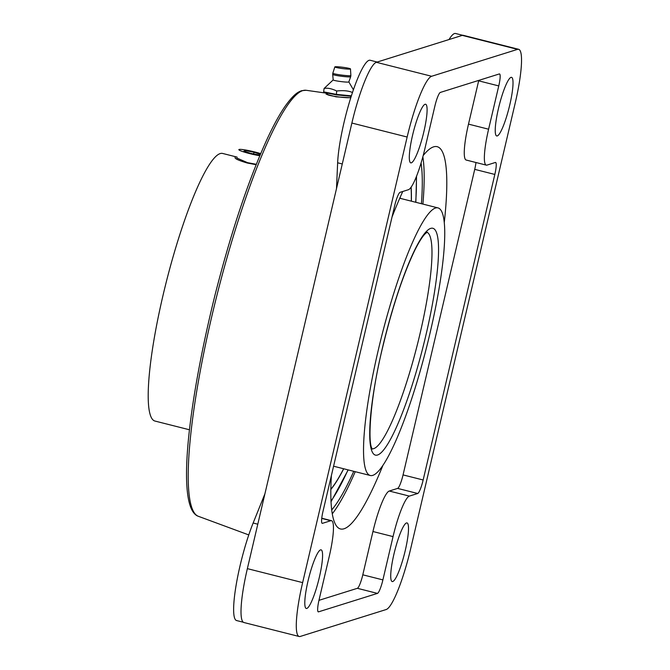 <?xml version="1.0" encoding="UTF-8"?>
<svg xmlns="http://www.w3.org/2000/svg" width="670" height="670" viewBox="0 0 670 670"><rect width="100%" height="100%" fill="white"/><g stroke="black" fill="none" stroke-linecap="round" stroke-linejoin="round"><path stroke-width="1" d="M386.18 609.533A59.144 9.916 104.2 0 0 410.66 548.78L515.18 103.188A59.144 9.916 104.2 0 0 518.63 49.304A59.144 9.916 104.2 0 0 517.567 49.362L431.639 76.271A59.144 9.916 104.2 0 0 407.151 137.023L302.639 582.615A59.144 9.916 104.2 0 0 299.189 636.5A59.144 9.916 104.2 0 0 300.252 636.45L386.18 609.533M319.33 577.389A30.234 5.067 104.2 0 0 321.097 549.844A30.234 5.067 104.2 0 0 308.041 580.923A30.234 5.067 104.2 0 0 306.274 608.469A30.234 5.067 104.2 0 0 319.33 577.389M411.33 162.844A30.234 5.067 104.2 0 0 423.49 133.305A30.234 5.067 104.2 0 0 425.609 104.252A30.234 5.067 104.2 0 0 425.065 104.285A30.234 5.067 104.2 0 0 412.913 133.824A30.234 5.067 104.2 0 0 410.794 162.877A30.234 5.067 104.2 0 0 411.33 162.844M498.48 108.414A30.234 5.067 104.2 0 0 496.721 135.96A30.234 5.067 104.2 0 0 509.778 104.88A30.234 5.067 104.2 0 0 511.537 77.343A30.234 5.067 104.2 0 0 498.48 108.414M406.481 522.96A30.234 5.067 104.2 0 0 394.328 552.507A30.234 5.067 104.2 0 0 392.201 581.552A30.234 5.067 104.2 0 0 392.746 581.527A30.234 5.067 104.2 0 0 404.906 551.98A30.234 5.067 104.2 0 0 407.025 522.935A30.234 5.067 104.2 0 0 406.481 522.96M321.759 518.212L331.516 520.674A39.429 6.608 104.2 0 1 329.213 556.603L319.062 599.885A13.14 2.203 -75.8 0 0 318.292 611.861A13.14 2.203 -75.8 0 0 318.535 611.844L377.453 593.394L357.353 588.31A13.14 2.203 104.2 0 0 362.797 574.81L372.947 531.519A39.429 6.608 -75.8 0 1 389.27 491.026L397.62 488.405A13.14 2.203 104.2 0 0 403.055 474.904L474.729 169.359A13.14 2.203 104.2 0 0 475.96 162.517M331.516 520.674A39.429 6.608 104.2 0 0 330.804 520.716L322.463 523.329A13.14 2.203 -75.8 0 1 322.228 523.337A13.14 2.203 -75.8 0 1 322.99 511.369L394.655 205.816A13.14 2.203 -75.8 0 1 400.099 192.315L408.449 189.702A39.429 6.608 104.2 0 0 424.772 149.201L434.922 105.919A13.14 2.203 -75.8 0 1 440.366 92.418L499.284 73.96A13.14 2.203 -75.8 0 1 499.519 73.943A13.14 2.203 -75.8 0 1 498.756 85.919L488.597 129.209A39.429 6.608 104.2 0 0 486.303 165.13A39.429 6.608 104.2 0 0 487.006 165.096L495.356 162.475A13.14 2.203 -75.8 0 1 495.591 162.467A13.14 2.203 -75.8 0 1 494.829 174.443L423.155 479.988A13.14 2.203 -75.8 0 1 417.72 493.489L409.37 496.102A39.429 6.608 104.2 0 0 393.047 536.603L382.897 579.893A13.14 2.203 -75.8 0 1 377.453 593.394M299.189 636.5L243.914 622.522A59.144 9.916 -75.8 0 1 247.364 568.637L351.876 123.045A59.144 9.916 -75.8 0 1 376.364 62.302L462.292 35.384A59.144 9.916 -75.8 0 1 463.355 35.334L518.63 49.304M243.31 622.237L236.594 620.546A60.459 10.134 -75.8 0 1 236.175 584.86A60.459 10.134 -75.8 0 1 253.143 523.019L264.918 493.815M350.644 97.418C348.45 98.75 323.962 95.257 327.588 94.135M421.07 163.036A190.732 31.967 -75.8 0 1 421.422 203.714M353.76 471.312A190.732 31.967 -75.8 0 1 331.717 509.92M422.845 156.83A197.156 33.048 -75.8 0 1 422.904 204.09M355.242 471.688A197.156 33.048 -75.8 0 1 332.278 513.815M392.025 217.021A197.156 33.048 -75.8 0 1 402.771 191.478M423.197 155.524A197.156 33.048 -75.8 0 1 437.142 146.68A197.156 33.048 -75.8 0 1 444.26 222.641M382.846 465.516A197.156 33.048 -75.8 0 1 340.477 528.965A197.156 33.048 -75.8 0 1 331.382 475.6M318.962 600.337L357.353 588.31M486.303 165.13L466.203 160.046A39.429 6.608 -75.8 0 1 468.498 124.126L478.656 80.835A13.14 2.203 104.2 0 0 478.757 80.392M336.491 188.664L337.638 162.793A60.459 10.134 -75.8 0 1 351.038 96.916A60.459 10.134 -75.8 0 1 370.158 60.258L377.185 62.042M449.034 39.53A60.459 10.134 -75.8 0 1 455.592 33.5L462.685 35.292M304.884 323.392L309.833 302.296M299.984 344.305L302.58 333.224M296.123 360.736L297.145 356.398M290.102 386.414L295.051 365.317M350.762 97.77L335.972 96.832L326.081 94.127L327.437 93.842M378.357 349.774A138.012 23.132 -75.8 0 1 437.962 207.893A138.012 23.132 -75.8 0 1 429.914 333.618A138.012 23.132 -75.8 0 1 370.301 475.499A138.012 23.132 -75.8 0 1 378.357 349.774M189.484 429.78L154.979 421.053A138.012 23.132 -75.8 0 1 163.028 295.328A138.012 23.132 -75.8 0 1 222.641 153.455L237.096 157.107M236.87 158.061L247.582 162.676L256.292 164.301M256.133 164.694L247.163 162.994C238.252 160.331 234.274 158.463 235.237 157.383L234.952 157.618M411.146 187.139A170.875 28.643 -75.8 0 1 411.372 201.167M343.71 468.774A170.875 28.643 -75.8 0 1 330.846 489.469M411.045 187.282A170.557 28.592 -75.8 0 1 411.288 201.151M343.626 468.749A170.557 28.592 -75.8 0 1 330.846 489.242M400.007 197.667A139.327 23.358 -75.8 0 1 400.694 198.471M259.801 155.725A13.802 1.399 -166.8 0 1 249.709 153.606A13.802 1.399 -166.8 0 1 238.847 149.645A13.802 1.399 -166.8 0 1 254.86 151.989A13.802 1.399 -166.8 0 1 260.68 153.623M260.387 154.326L254.005 152.258L245.53 150.599L243.813 151.135L250.572 153.338L259.047 154.988L260.27 154.602M245.53 150.599L245.287 151.621M254.005 152.258L253.612 153.933M344.137 67.461A7.889 0.653 -172.7 0 1 350.485 68.91A7.889 0.653 -172.7 0 1 341.189 68.39A7.889 0.653 -172.7 0 1 334.841 66.916A7.889 0.653 -172.7 0 1 344.137 67.461M353.4 89.78L348.835 81.907A7.889 0.653 -172.7 0 1 348.827 81.924A7.889 0.653 -172.7 0 1 339.539 81.38A7.889 0.653 7.3 0 1 333.183 79.931L332.697 74.404A9.07 0.754 7.3 0 0 340 76.062A9.07 0.754 -172.7 0 0 350.686 76.69L350.862 75.484A9.087 0.754 -172.7 0 1 340.151 74.873A9.087 0.754 7.3 0 1 332.831 73.189L334.841 66.916M352.479 92.527C348.735 90.777 343.476 90.266 336.709 90.994C331.541 88.557 327.337 87.72 324.087 88.482L333.191 79.906A7.889 0.653 7.3 0 0 333.183 79.931M324.087 88.482L323.652 91.857L336.281 94.378L351.382 95.844M324.154 92.435L323.652 91.857L324.154 92.435L336.307 94.855L351.231 96.312L336.323 94.864L336.709 90.994M462.292 35.384L517.567 49.362M376.364 62.302L431.639 76.271M351.876 123.045L407.151 137.023M247.364 568.637L302.639 582.615M257.791 524.191L253.143 523.019M248.771 534.928L198.37 516.302A219.752 36.833 -75.8 0 1 214.903 303.46A219.752 36.833 -75.8 0 1 302.79 90.601A219.752 36.833 -75.8 0 1 306.09 90.274L327.504 93.323M382.897 579.893L362.797 574.81M393.047 536.603L372.947 531.519M409.37 496.102L389.27 491.026M417.72 493.489L397.62 488.405M423.155 479.988L403.055 474.904M494.829 174.443L474.729 169.359M488.597 129.209L468.498 124.126M498.756 85.919L478.656 80.835M322.463 523.329L322.019 523.22M330.804 520.716L321.734 518.421M318.535 611.844L318.091 611.735M342.278 163.966L337.638 162.793M425.986 334.849A116.982 19.606 -75.8 0 1 377.562 455.005A116.982 19.606 -75.8 0 1 382.285 348.542A116.982 19.606 -75.8 0 1 430.709 228.386A116.982 19.606 -75.8 0 1 425.986 334.849M426.974 232.272A111.723 18.727 -75.8 0 1 419.981 333.886A111.723 18.727 -75.8 0 1 372.219 448.825M416.296 176.838A187.809 31.482 -75.8 0 1 415.702 202.265M348.04 469.871A187.809 31.482 -75.8 0 1 331.005 501.051M198.37 516.302C176.068 508.697 187.332 407.042 214.911 295.462C231.041 232.163 248.461 180.004 267.163 138.983C273.528 125.265 279.532 114.327 285.177 106.17C293.644 94.437 297.748 92.058 301.676 90.684L306.09 90.274M437.962 207.893L399.755 198.236M370.301 475.499L333.585 466.211M372.403 449.084C367.244 443.934 370.334 397.335 382.377 348.467C392.185 307.664 402.946 275.018 414.663 250.53C418.892 242.096 422.418 236.485 425.249 233.704L427.259 232.138L426.497 232.113M331.039 501.73L348.191 469.905M415.852 202.306L416.547 176.202M350.485 68.91L350.862 75.484M332.697 74.404L332.831 73.189M348.827 81.924L350.686 76.69M350.979 96.287L350.829 97.451M324.096 92.427L336.315 94.864"/></g></svg>
